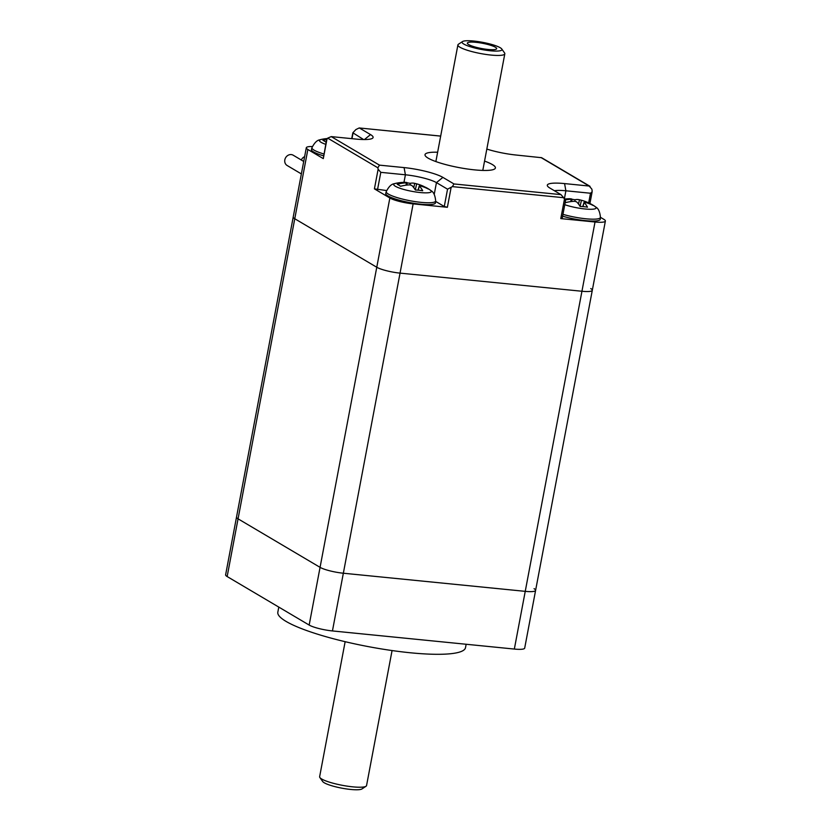 <?xml version="1.0" encoding="UTF-8"?>
<svg xmlns="http://www.w3.org/2000/svg" width="831" height="831" viewBox="0 0 831 831"><rect width="100%" height="100%" fill="white"/><g stroke="black" fill="none" stroke-linecap="round" stroke-linejoin="round"><path stroke-width="1.25" d="M227.154 576.548L238.061 518.835L320.06 567.344A17.908 3.189 10.7 0 0 343.348 573.224L525.234 591.35A17.908 3.189 10.7 0 0 535.6 590.394L524.693 648.107A17.908 3.189 10.7 0 1 514.337 649.063L332.442 630.937A17.908 3.189 10.7 0 1 309.163 625.057L227.154 576.548A17.908 3.189 10.7 0 1 225.617 574.823L236.513 517.111A17.908 3.189 10.7 0 0 238.061 518.835A17.908 3.189 10.7 0 1 236.513 517.111L293.218 217.016A17.908 3.189 10.7 0 0 294.766 218.74L307.854 149.487A17.908 3.189 -169.3 0 1 306.307 147.762L293.218 217.016A17.908 3.189 10.7 0 0 294.766 218.74L376.765 267.25A17.908 3.189 10.7 0 0 400.054 273.129L581.939 291.255A17.908 3.189 10.7 0 0 592.306 290.299A17.908 3.189 10.7 0 0 590.758 288.575M345.145 641.688L319.634 776.705A23.87 4.248 10.7 0 0 319.883 777.536A23.87 4.248 10.7 0 0 352.739 786.843A23.87 4.248 10.7 0 0 366.024 786.251A23.87 4.248 10.7 0 0 366.554 785.565L392.066 650.548M319.883 777.536L322.708 781.535A20.297 3.615 10.7 0 0 350.64 789.45A20.297 3.615 10.7 0 0 361.932 788.951L366.024 786.251M278.79 607.087L277.824 612.198A95.503 17.015 10.7 0 0 368.507 646.653A95.503 17.015 10.7 0 0 465.505 647.661L466.149 644.264M309.163 625.057L376.765 267.25L294.766 218.74L238.061 518.835L320.06 567.344A17.908 3.189 10.7 0 0 343.348 573.224L525.234 591.35A17.908 3.189 10.7 0 0 535.6 590.394A17.908 3.189 10.7 0 0 534.053 588.67M420.122 185.905L419.375 186.123L420.122 185.905A44.562 38.652 -51.5 0 1 428.318 189.042A42.63 19.31 -42.3 0 0 426.49 187.754A42.63 19.31 -42.3 0 0 425.005 187.089A44.562 39.826 111.8 0 0 419.645 184.742A44.562 39.826 111.8 0 0 416.663 183.859L414.7 183.36A44.562 19.892 -79.7 0 0 414.274 183.267A44.562 19.892 -79.7 0 0 410.182 183.339A42.63 34.487 47.3 0 0 407.169 182.872M406.099 185.178L406.297 182.83L407.045 182.602L406.297 182.83A44.562 39.826 111.8 0 0 397.228 184.316A42.63 10.065 57.8 0 1 398.807 185.136A42.63 10.065 57.8 0 1 400.542 186.279A44.562 38.652 -51.5 0 1 409.756 184.866L411.719 185.365A44.562 18.718 91.1 0 1 415.365 190.019A42.63 25.231 -15.1 0 1 422.699 190.756A44.562 19.892 -79.7 0 0 419.375 186.123L418.17 190.174M426.49 187.754A44.573 44.573 0 0 1 430.157 189.987A19.134 3.407 10.7 0 1 419.686 192.491A19.134 3.407 10.7 0 1 395.369 186.269A19.134 3.407 10.7 0 1 395.379 183.412A44.573 44.573 0 0 1 404.926 182.321A44.562 18.718 91.1 0 1 407.045 182.602M410.182 183.339L410.265 184.887M387.911 195.908A25.314 4.508 10.7 0 0 415.614 203.574A25.314 4.508 10.7 0 0 435.486 202.795L435.673 200.946A25.159 4.477 10.7 0 1 415.926 201.725A25.159 4.477 10.7 0 1 388.399 194.101A25.159 4.477 10.7 0 1 386.249 191.608L385.74 193.394A25.314 4.508 10.7 0 0 387.911 195.908M326.687 139.494A44.562 39.826 111.8 0 0 322.947 140.377A42.63 10.065 57.8 0 1 326.136 142.246M327.383 138.517A44.573 44.573 0 0 0 321.098 139.473C320.693 140.283 316.788 138.143 311.968 147.669L311.459 149.455A25.314 4.508 10.7 0 0 323.56 155.833M578.521 204.052L579.477 199.783A44.562 19.892 -79.7 0 0 579.051 199.689A44.562 19.892 -79.7 0 0 574.948 199.762A42.63 34.487 47.3 0 0 571.936 199.295M579.477 199.783L581.44 200.281A44.562 39.826 111.8 0 1 584.422 201.164A44.573 44.573 0 0 0 579.051 199.689M584.889 202.328L584.151 202.546L584.889 202.328A44.562 38.652 -51.5 0 1 593.085 205.465A42.63 19.31 -42.3 0 0 591.267 204.177A42.63 19.31 -42.3 0 0 589.781 203.512A44.562 39.826 111.8 0 0 584.422 201.164M565.163 202.598A42.63 10.065 57.8 0 1 565.309 202.702A44.562 38.652 -51.5 0 1 574.522 201.289L576.485 201.788A44.562 18.718 91.1 0 1 580.131 206.441A42.63 25.231 -15.1 0 1 583.881 206.68A42.63 25.231 -15.1 0 1 587.475 207.168A44.562 19.892 -79.7 0 0 584.151 202.546L582.947 206.597M570.866 201.59L571.074 199.253L571.811 199.025L571.074 199.253A44.562 39.826 111.8 0 0 565.122 199.98M564.571 199.076A44.573 44.573 0 0 1 569.702 198.744A44.562 18.718 91.1 0 1 571.811 199.025M562.597 216.185A25.314 4.508 10.7 0 0 585.606 220.641A25.314 4.508 10.7 0 0 600.262 219.218L600.439 217.369A25.159 4.477 10.7 0 1 585.886 218.782A25.159 4.477 10.7 0 1 562.951 214.336M574.948 199.762L575.031 201.31M440.669 136.118L359.2 127.953L355.897 129.553L352.843 132.794L351.731 138.642M475.986 42.329A14.927 2.659 -169.3 0 1 496.678 48.665A14.927 2.659 -169.3 0 1 481.523 48.51A14.927 2.659 -169.3 0 1 467.354 43.129A14.927 2.659 -169.3 0 1 475.986 42.329M463.833 44.085A20.297 3.615 -169.3 0 1 462.524 41.55A20.297 3.615 -169.3 0 1 482.686 42.35A20.297 3.615 -169.3 0 1 501.747 48.956A20.297 3.615 -169.3 0 1 490.217 50.753A20.297 3.615 -169.3 0 1 463.833 44.085M501.747 48.956L504.583 52.966A23.87 4.248 -169.3 0 1 504.822 53.797A23.87 4.248 -169.3 0 1 491.007 55.064A23.87 4.248 -169.3 0 1 457.902 44.926A23.87 4.248 -169.3 0 1 458.432 44.24L462.524 41.55M359.439 128.026L370.533 134.591A29.843 5.318 10.7 0 1 372.444 138.32A29.843 5.318 10.7 0 1 355.845 139.057L331.237 136.606L327.694 138.133L326.593 139.785L323.29 158.617L307.854 149.487M386.602 190.548L374.417 188.866L389.853 197.996A17.908 3.189 -169.3 0 0 413.132 203.875L447.379 207.283L444.273 206.504L435.631 201.393M452.376 186.622L447.545 189.188L436.452 182.623A23.87 4.248 10.7 0 0 405.403 174.79L380.795 172.339L378.126 169.244L377.856 167.8L379.476 165.14L404.084 167.592A29.843 5.318 10.7 0 1 442.892 177.387L453.986 183.952L452.376 186.622L563.647 197.705L560.977 194.62L549.883 188.055A29.843 5.318 10.7 0 1 547.608 186.217A29.843 5.318 10.7 0 1 564.571 183.589L589.179 186.04L591.849 189.125L592.119 190.569L592.129 191.816L590.498 193.239L565.89 190.787A23.87 4.248 10.7 0 0 554.422 190.746M563.647 197.705L565.485 200.915L562.172 218.46L560.79 218.595L595.027 222.002A17.908 3.189 -169.3 0 0 605.384 221.046L535.6 590.394M590.031 186.331L541.656 157.713L516.342 155.054A29.843 5.318 10.7 0 1 486.821 149.071M363.594 139.535L352.843 132.794M600.449 217.317L603.846 219.322A17.908 3.189 -169.3 0 1 605.384 221.046M484.556 161.079A35.816 6.378 -169.3 0 1 492.305 164.517A35.816 6.378 -169.3 0 1 495.401 167.966A35.816 6.378 -169.3 0 1 459.024 167.592A35.816 6.378 -169.3 0 1 425.015 154.67A35.816 6.378 -169.3 0 1 437.636 152.218M389.853 197.996L376.765 267.25A17.908 3.189 10.7 0 0 400.054 273.129L581.939 291.255A17.908 3.189 10.7 0 0 592.306 290.299M306.307 147.762A17.908 3.189 -169.3 0 1 312.352 146.526M304.634 156.633A5.973 5.266 120.6 0 0 301.31 160.019M303.72 161.443L293.218 155.22A5.973 5.266 120.6 0 0 284.825 159.832A5.973 5.266 120.6 0 0 287.131 165.494L301.362 173.918M332.442 630.937L413.132 203.875M514.337 649.063L595.027 222.002M415.303 189.925L416.663 183.859M414.7 183.36L413.745 187.629M321.098 139.473A19.134 3.407 10.7 0 0 325.742 144.334M311.968 147.669A25.159 4.477 10.7 0 0 323.913 153.984M564.768 204.696A19.134 3.407 10.7 0 0 585.034 208.976A19.134 3.407 10.7 0 0 594.934 206.41A44.573 44.573 0 0 0 591.267 204.177M580.08 206.348L581.44 200.281M326.999 138.995L323.29 158.617M377.523 189.645L380.795 172.339M374.417 188.866L378.126 169.244M447.545 189.188L444.273 206.504M451.088 187.661L447.379 207.283M560.79 218.595L564.498 198.973M590.498 193.239L588.67 202.941M589.179 186.04L540.95 157.506M453.986 183.952L560.977 194.62M327.694 138.133L377.856 167.8M331.237 136.606L379.476 165.14M351.98 138.673L352.998 133.261M370.533 134.591L364.445 139.535M564.384 198.796L565.89 190.787L564.571 183.589M434.239 194.298L436.452 182.623L442.892 177.387M403.97 182.342L405.403 174.79L404.084 167.592M419.645 184.742A44.573 44.573 0 0 0 414.274 183.267M419.26 185.915L418.003 190.164M407.18 182.675L406.972 185.074M430.157 189.987C430.24 190.891 434.655 190.32 435.673 200.946M395.379 183.412C394.974 184.222 391.069 182.082 386.249 191.608M584.037 202.338L582.78 206.587M571.957 199.097L571.749 201.486M594.934 206.41C595.006 207.314 599.431 206.742 600.439 217.369M482.79 170.428L504.822 53.797M435.87 161.557L457.902 44.926M359.2 127.953L440.679 136.076M589.906 203.553L592.129 191.816"/></g></svg>
